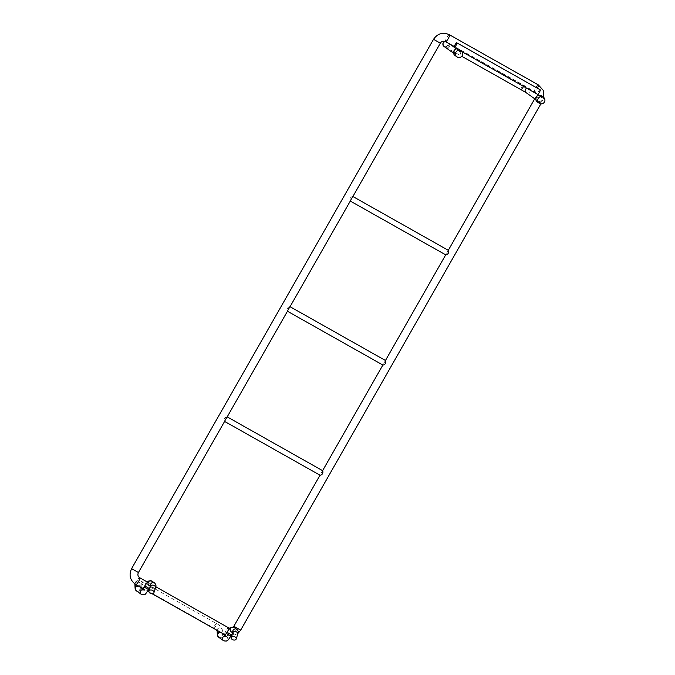 <?xml version="1.0" encoding="UTF-8"?>
<svg xmlns="http://www.w3.org/2000/svg" width="675" height="675" viewBox="0 0 675 675"><rect width="100%" height="100%" fill="white"/><g stroke="black" fill="none" stroke-linecap="round" stroke-linejoin="round"><path stroke-width="0.51" stroke-dasharray="3.38 2.53" d="M322.608 470.669L320.017 475.208M385.459 360.484L382.868 365.032M448.301 250.307L445.711 254.846M227.112 417.023L227.112 416.838C224.741 417.412 223.881 418.922 224.522 421.377L224.665 421.318M289.963 306.847L289.963 306.652C287.592 307.226 286.723 308.745 287.364 311.2L287.516 311.133M352.806 196.661L352.806 196.467C350.435 197.049 349.574 198.56 350.215 201.015L350.359 200.947M540.177 89.792A2.616 0.574 -60.6 0 0 538.405 91.766A2.616 0.574 -60.6 0 0 537.595 94.348M541.477 95.884A3.662 3.569 -54.6 0 1 542.607 100.356A3.662 3.569 -54.6 0 1 537.241 101.858M538.059 101.14A2.616 2.548 125.4 0 0 541.51 100.237A2.616 2.548 125.4 0 0 540.869 96.736A2.616 2.548 125.4 0 0 537.275 97.394A2.616 2.548 125.4 0 0 538.059 101.14M455.819 54.776A2.616 2.548 125.4 0 0 459.27 53.873A2.616 2.548 125.4 0 0 458.629 50.372A2.616 2.548 125.4 0 0 455.034 51.03A2.616 2.548 125.4 0 0 455.819 54.776M454.992 55.493A3.662 3.569 125.4 0 0 460.519 53.612A3.662 3.569 125.4 0 0 459.236 49.52M232.748 632.509A2.616 1.763 -162.5 0 0 233.364 634.205A2.616 1.763 -162.5 0 0 233.997 634.669A2.616 1.763 -162.5 0 0 237.743 634.087M155.495 587.722A2.616 1.763 17.5 0 1 152.508 588.625A2.616 1.763 17.5 0 1 151.748 588.305A2.616 1.763 17.5 0 1 150.508 586.145M154.609 582.998A2.616 2.548 -54.6 0 1 152.55 587.68A2.616 2.548 -54.6 0 1 150.618 585.9M232.841 632.188A2.616 2.548 125.4 0 0 237.49 632.855A2.616 2.548 125.4 0 0 236.849 629.362M152.094 581.209A2.616 2.548 -54.6 0 1 150.036 585.892A2.616 2.548 -54.6 0 1 149.065 585.478L151.403 585.655L150.213 587.081M232.462 633.445L233.651 632.019L231.306 631.842A2.616 2.548 125.4 0 0 234.976 631.074A2.616 2.548 125.4 0 0 234.335 627.573M144.771 585.925L149.31 588.516M231.559 634.88L227.011 632.281M144.121 587.056L148.669 589.646M216.464 629.994L213.924 628.113A2.616 0.574 119.4 0 1 214.726 625.531A2.616 0.574 119.4 0 1 216.498 623.557A2.616 0.574 119.4 0 1 215.257 626.864A2.616 0.574 119.4 0 1 213.924 628.113A2.616 0.574 119.4 0 1 213.916 628.113L140.569 586.769A2.616 0.574 119.4 0 1 140.56 586.761A2.616 0.574 119.4 0 1 141.37 584.179A2.616 0.574 119.4 0 1 143.142 582.213A2.616 0.574 119.4 0 1 141.902 585.512A2.616 0.574 119.4 0 1 140.569 586.769L138.443 585.917L139.776 585.082L140.113 583.917A2.616 2.405 -2.5 0 1 136.882 586.381A2.616 2.405 -2.5 0 1 134.89 584.153C135.506 580.205 138.257 579.555 143.142 582.213L216.498 623.557C219.282 624.712 221.24 626.957 222.362 630.281A2.616 2.405 177.5 0 0 217.131 630.374M230.909 636.01L226.361 633.42M134.89 583.942A2.616 2.405 -2.5 0 1 140.113 583.917L140.257 587.039M142.239 589.722A2.616 2.548 -54.6 0 1 145.201 593.232A2.616 2.548 -54.6 0 1 142.315 594.776M217.148 630.796L217.131 630.509A2.616 2.405 177.5 0 0 220.691 632.635A2.616 2.405 177.5 0 0 222.362 630.281L222.497 633.395M223.585 640.718A2.616 2.548 125.4 0 0 227.18 640.069A2.616 2.548 125.4 0 0 224.488 636.086M139.97 586.972A2.616 2.405 -2.5 0 1 137.067 590.507A2.616 2.405 -2.5 0 1 135.076 588.279M138.012 585.773A2.616 2.405 -2.5 0 1 139.868 586.82M140.257 587.174L140.299 588.043L139.404 586.575A2.616 2.548 -54.6 0 1 137.354 591.258A2.616 2.548 -54.6 0 1 136.375 590.836M222.109 633.175A2.616 2.405 177.5 0 0 220.261 632.138M217.316 634.643A2.616 2.405 177.5 0 0 220.877 636.761A2.616 2.405 177.5 0 0 222.21 633.336M218.624 637.2A2.616 2.548 125.4 0 0 222.218 636.542A2.616 2.548 125.4 0 0 221.653 632.931L222.547 634.407L222.505 633.538M449.423 34.771A3.923 0.869 -60.6 0 0 446.766 37.724A3.923 0.869 -60.6 0 0 445.551 41.597M538.338 84.89A3.923 0.869 -60.6 0 0 535.68 87.843A3.923 0.869 -60.6 0 0 534.465 91.716A3.923 0.869 -60.6 0 0 534.482 91.733A3.923 0.869 -60.6 0 0 537.427 88.248M535.857 97.006L542.599 100.828L535.857 97.006M433.527 39.302L440.345 43.192M240.671 630.155L233.862 626.265M131.608 568.628L138.426 572.518M227.948 630.762A3.923 0.869 119.4 0 1 226.437 633.293M224.783 634.686A3.923 0.869 119.4 0 1 225.956 630.847A3.923 0.869 119.4 0 1 228.639 627.851M135.869 584.567A3.923 0.869 119.4 0 1 137.042 580.719A3.923 0.869 119.4 0 1 139.725 577.724M526.196 92.737L526.196 92.737A2.616 2.548 125.4 0 0 529.858 91.969A2.616 2.548 125.4 0 0 526.736 88.222M521.024 89.699A2.616 0.574 119.4 0 1 521.826 87.117A2.616 0.574 119.4 0 1 523.597 85.143A2.616 0.574 119.4 0 1 523.454 86.375M445.635 41.648A2.616 2.548 -54.6 0 1 447.685 45.495A2.616 2.548 -54.6 0 1 443.947 46.373M450.284 44.457A2.616 0.574 119.4 0 1 449.432 46.415A2.616 0.574 119.4 0 1 447.677 48.355A2.616 0.574 119.4 0 1 447.668 48.347A2.616 0.574 119.4 0 1 448.478 45.765A2.616 0.574 119.4 0 1 450.25 43.799A2.616 0.574 119.4 0 1 450.318 44.288M150.415 586.44L151.58 587.267L150.643 585.596M232.892 631.952L233.82 633.623L232.664 632.804M142.847 589.013L144.163 589.958M225.087 635.369L226.403 636.322M534.727 98.786L535.781 96.938C536.709 94.897 536.38 93.226 534.794 91.927L454.267 46.508M543.856 97.622L540.861 103.874M237.929 633.437L231.618 636.095M230.833 636.154L225.366 634.989M233.229 627.1L229.972 628.282M143.108 588.651L147.69 591.224M148.998 591.967L152.103 593.713M147.521 582.12L155.748 586.761M462.021 51.747L456.95 48.887M535.807 99.554L537.848 101.005M445.432 41.538L523.597 85.143L537.157 94.095M538.836 95.285L540.869 96.736M458.629 50.372L456.587 48.929M454.908 47.739L454.165 47.208M449.002 43.546L446.977 42.103C447.711 42.221 447.93 43.335 447.635 45.453C445.93 46.786 444.859 47.166 444.42 46.583L461.734 56.278M455.6 54.641L453.558 53.19"/><path stroke-width="1.01" d="M231.812 639.132A2.616 1.763 -162.5 0 0 234.36 640.077A2.616 1.763 -162.5 0 0 236.183 639.014A2.616 1.763 -162.5 0 0 234.225 636.542A2.616 1.763 -162.5 0 0 231.196 637.436A2.616 1.763 -162.5 0 0 231.812 639.132M150.955 593.553A2.616 1.763 17.5 0 1 148.956 591.072A2.616 1.763 17.5 0 1 151.976 590.178A2.616 1.763 17.5 0 1 153.942 592.65A2.616 1.763 17.5 0 1 150.955 593.553M352.89 196.518L448.386 250.349C449.027 252.804 448.166 254.315 445.795 254.897L350.3 201.066M290.048 306.703L385.543 360.534C386.184 362.981 385.324 364.5 382.953 365.074L287.449 311.243M227.197 416.88L322.692 470.711C323.333 473.167 322.473 474.685 320.102 475.259L224.606 421.428M224.522 421.377L227.112 416.838M287.364 311.2L289.963 306.652M350.215 201.015L352.806 196.467M454.241 47.36A2.616 0.574 119.4 0 1 455.043 44.778A2.616 0.574 119.4 0 1 456.815 42.803A2.616 0.574 119.4 0 1 456.038 45.368A2.616 0.574 119.4 0 1 454.25 47.36A2.616 0.574 119.4 0 1 454.241 47.36L456.95 48.887M462.021 51.747L537.604 94.348A2.616 0.574 -60.6 0 0 537.604 94.348A2.616 0.574 -60.6 0 0 539.392 92.357A2.616 0.574 -60.6 0 0 540.177 89.792L456.815 42.803M544.565 101.748A3.662 3.569 -54.6 0 1 539.198 103.241A3.662 3.569 -54.6 0 1 538.405 98.187A3.662 3.569 -54.6 0 1 544.565 101.748M539.198 103.241L537.241 101.858A3.662 3.569 -54.6 0 1 536.448 96.803A3.662 3.569 -54.6 0 1 541.477 95.884L543.434 97.267M461.194 50.912L459.236 49.52A3.662 3.569 125.4 0 0 454.199 50.439A3.662 3.569 125.4 0 0 454.992 55.493L456.95 56.886A3.662 3.569 125.4 0 0 462.476 54.996A3.662 3.569 125.4 0 0 456.157 51.832A3.662 3.569 125.4 0 0 456.95 56.886M236.183 639.014L237.743 634.087A2.616 1.763 -162.5 0 0 235.778 631.614A2.616 1.763 -162.5 0 0 232.748 632.509L231.196 637.436M148.956 591.072L150.508 586.145A2.616 1.763 17.5 0 1 153.529 585.259A2.616 1.763 17.5 0 1 155.495 587.722L153.942 592.65M150.618 585.9A2.616 2.548 -54.6 0 1 154.609 582.998C156.077 584.651 156.372 586.229 155.495 587.722M237.743 634.087C237.963 631.201 239.034 632.104 236.849 629.362A2.616 2.548 125.4 0 0 232.841 632.188M150.415 586.44L149.065 585.478A2.616 2.548 -54.6 0 1 148.5 581.867A2.616 2.548 -54.6 0 1 152.094 581.209L154.609 582.998M236.849 629.362L234.335 627.573A2.616 2.548 125.4 0 0 230.901 631.479A2.616 2.548 125.4 0 0 231.306 631.842L232.664 632.804M150.213 587.081L149.31 588.516L144.771 585.925C148.61 580.39 148.103 580.517 152.094 581.209M234.335 627.573C229.635 626.974 231.289 626.695 227.011 632.281L231.559 634.88L232.462 633.445M149.31 588.516L148.669 589.646L144.121 587.056L142.028 589.916L144.163 589.958M227.011 632.281L226.361 633.42L228.395 634.643L230.909 636.01L231.559 634.88M134.89 584.153A2.616 2.405 -2.5 0 1 134.89 583.942L135.076 588.279A2.616 2.405 -2.5 0 1 138.012 585.773M142.315 594.776A2.616 2.548 -54.6 0 1 142.239 589.722M217.131 630.374A2.616 2.405 177.5 0 0 217.131 630.509L217.316 634.643L218.624 637.2L223.585 640.718A2.616 2.548 125.4 0 1 224.488 636.086M139.252 586.474A2.616 2.548 -54.6 0 1 139.404 586.575L142.847 589.013M148.669 589.646C144.391 595.24 146.036 594.962 141.345 594.363L136.375 590.836A2.616 2.548 -54.6 0 1 135.717 587.368A2.616 2.548 -54.6 0 1 139.126 586.398M220.261 632.138A2.616 2.405 177.5 0 0 217.316 634.643M221.366 632.762A2.616 2.548 125.4 0 0 218.211 636.837A2.616 2.548 125.4 0 0 218.624 637.2M225.087 635.369L221.653 632.931A2.616 2.548 125.4 0 0 221.493 632.829M445.551 41.597A3.923 0.869 -60.6 0 0 445.568 41.605A3.923 0.869 -60.6 0 0 448.251 38.618A3.923 0.869 -60.6 0 0 449.423 34.771L538.338 84.89L543.206 90.315L543.856 97.622M537.427 88.248A3.923 0.869 -60.6 0 0 538.338 84.89M454.267 46.508L445.568 41.605C443.213 40.762 441.475 41.285 440.345 43.192L433.527 39.302C437.645 33.438 442.943 31.928 449.423 34.771M320.017 475.208L233.862 626.265L240.671 630.155L540.861 103.874M224.665 421.318L138.426 572.518L131.608 568.628L433.527 39.302M229.972 628.282L228.639 627.851A3.923 0.869 119.4 0 1 228.656 627.86A3.923 0.869 119.4 0 1 227.948 630.762M226.437 633.293A3.923 0.869 119.4 0 1 224.783 634.686L225.366 634.989M138.426 572.518C137.498 574.56 137.827 576.239 139.413 577.53L139.725 577.724A3.923 0.869 119.4 0 1 139.742 577.741A3.923 0.869 119.4 0 1 138.527 581.614A3.923 0.869 119.4 0 1 135.869 584.567C130.072 580.475 128.655 575.167 131.608 568.628M526.736 88.222A2.616 2.548 125.4 0 0 526.196 92.737L535.807 99.554M523.454 86.375A2.616 0.574 119.4 0 1 522.788 87.758A2.616 0.574 119.4 0 1 521.033 89.707A2.616 0.574 119.4 0 1 521.024 89.699L526.196 92.737M453.558 53.19L443.947 46.373A2.616 2.548 -54.6 0 1 445.635 41.648M144.771 585.925L144.121 587.056M217.148 630.796L216.464 629.994M230.909 636.01C227.07 641.545 227.576 641.41 223.585 640.718M226.361 633.42L224.277 636.28L226.403 636.322M136.375 590.836L135.076 588.279M322.608 470.669L382.868 365.032M385.459 360.484L445.711 254.846M448.301 250.307L534.727 98.786M440.345 43.192L352.806 196.661M350.359 200.947L289.963 306.847M287.516 311.133L227.112 417.023M240.671 630.155L237.929 633.437M231.618 636.095L230.833 636.154M233.862 626.265L233.229 627.1M135.869 584.567L143.108 588.651M147.69 591.224L148.998 591.967M152.103 593.713L224.783 634.686M139.725 577.724L147.521 582.12M155.748 586.761L228.639 627.851M537.157 94.095L538.836 95.285M456.587 48.929L454.908 47.739M454.165 47.208L449.002 43.546M461.734 56.278L521.033 89.707M445.432 41.538L443.973 41.934L442.758 43.9L443.947 46.373"/></g></svg>
